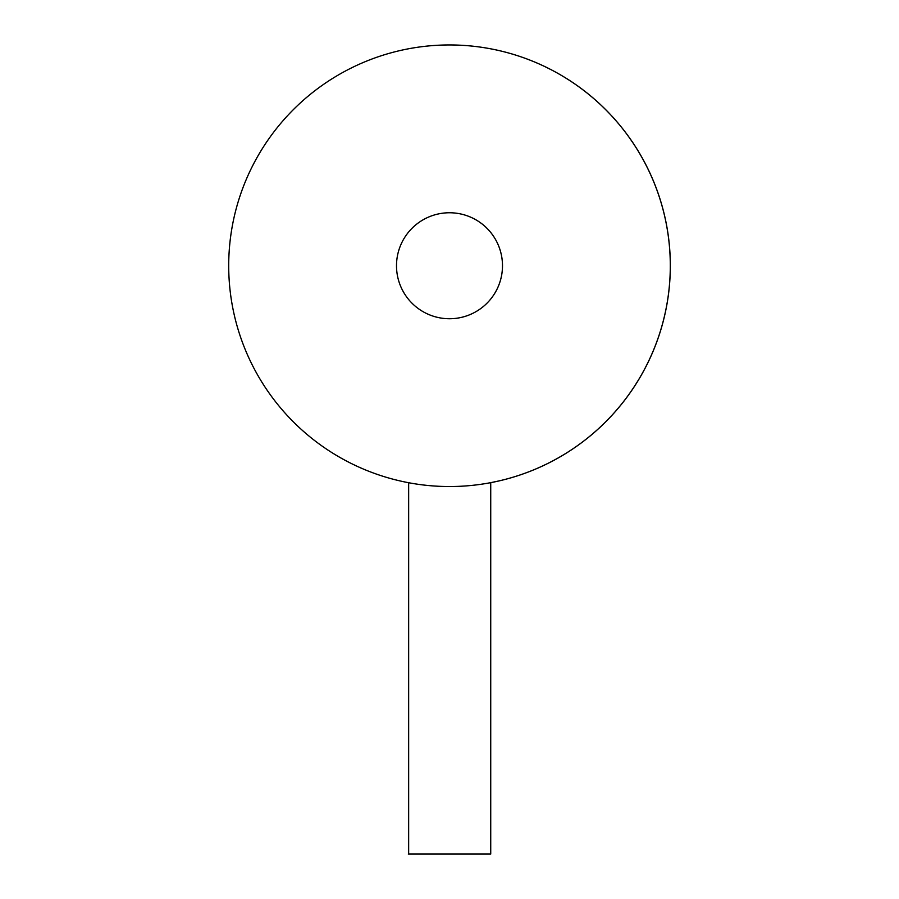 <?xml version="1.0" encoding="UTF-8"?>
<svg xmlns="http://www.w3.org/2000/svg" width="899" height="899" viewBox="0 0 899 899"><rect width="100%" height="100%" fill="white"/><g stroke="black" fill="none" stroke-linecap="round" stroke-linejoin="round"><path stroke-width="1.35" d="M408.303 854.05L490.73 854.05L490.73 482.662A220.794 220.794 -90 0 0 449.511 44.95A220.794 220.794 -90 0 0 228.706 265.744A220.794 220.794 -90 0 0 449.5 486.539A220.794 220.794 -90 0 0 670.294 265.744A220.794 220.794 -90 0 0 449.5 44.95L449.5 44.95M499.563 480.796L490.73 482.662M449.5 318.74L449.5 318.74A52.996 52.996 -90 0 0 502.496 265.744A52.996 52.996 -90 0 0 449.5 212.76L449.5 212.76A52.996 52.996 -90 0 0 396.504 265.744A52.996 52.996 -90 0 0 449.5 318.74A52.996 52.996 -90 0 0 502.485 265.744A52.996 52.996 -90 0 0 449.5 212.76L449.5 212.76M408.652 854.05L408.652 482.729"/></g></svg>
